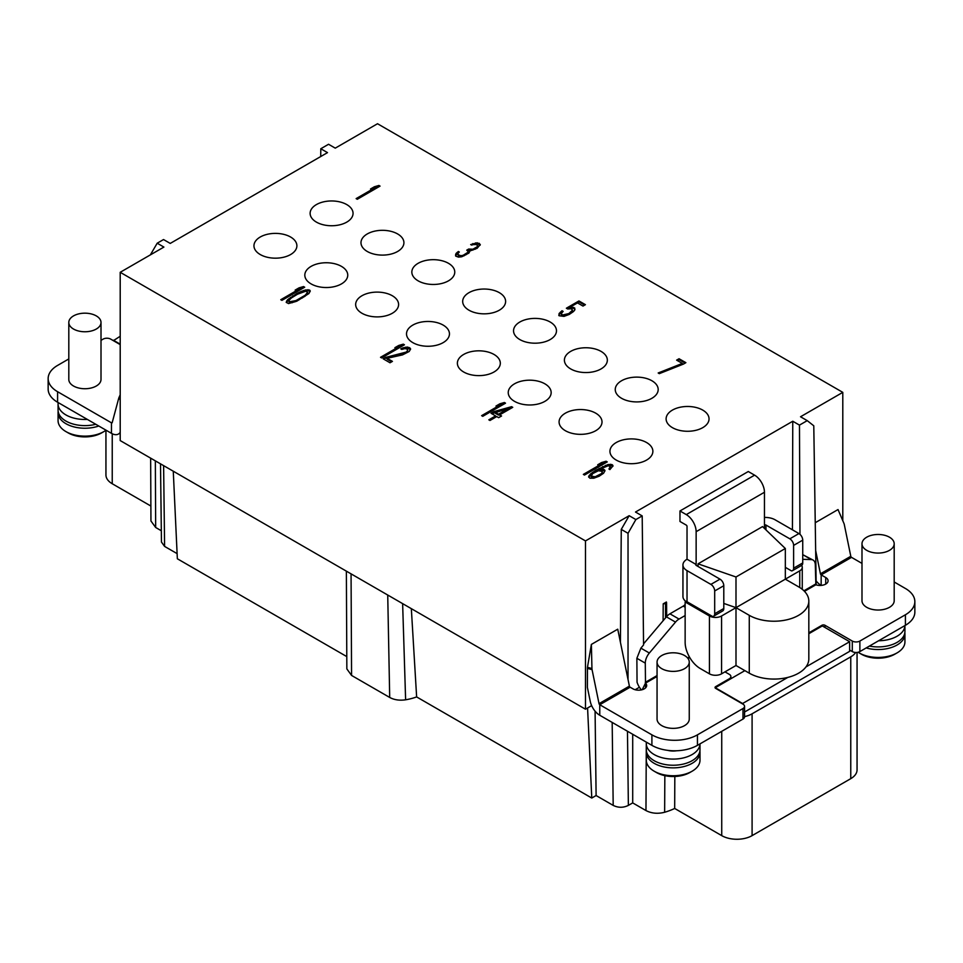 <?xml version="1.0" encoding="UTF-8"?>
<svg xmlns="http://www.w3.org/2000/svg" width="963" height="963" viewBox="0 0 963 963"><rect width="100%" height="100%" fill="white"/><g stroke="black" fill="none" stroke-linecap="round" stroke-linejoin="round"><path stroke-width="1.44" d="M616.224 442.547A21.463 12.399 180 0 1 639.625 439.85A21.463 12.399 180 0 1 652.878 451.31A21.463 12.399 180 0 1 646.594 460.073A21.463 12.399 180 0 1 623.193 462.758A21.463 12.399 180 0 1 609.94 451.31A21.463 12.399 180 0 1 616.224 442.547M629.164 515.699L635.869 519.563L642.201 515.915L635.496 512.039L792.766 421.24L799.471 425.116L807.235 420.638L800.53 416.762L842.794 392.362L377.52 123.733L335.256 148.146L328.552 144.269L320.799 148.747L327.504 152.623L170.234 243.422L163.529 239.546L157.198 243.206L163.903 247.07L120.206 272.3L585.48 540.917L629.164 515.699L621.267 529.385L620.413 642.261M672.391 410.118A21.463 12.399 180 0 1 695.792 407.421A21.463 12.399 180 0 1 709.045 418.881A21.463 12.399 180 0 1 702.761 427.644A21.463 12.399 180 0 1 679.36 430.329A21.463 12.399 180 0 1 666.107 418.881A21.463 12.399 180 0 1 672.391 410.118M621.544 380.758A21.463 12.399 180 0 1 644.933 378.062A21.463 12.399 180 0 1 658.186 389.521A21.463 12.399 180 0 1 651.903 398.285A21.463 12.399 180 0 1 628.502 400.969A21.463 12.399 180 0 1 615.249 389.521A21.463 12.399 180 0 1 621.544 380.758M570.686 351.387A21.463 12.399 180 0 1 594.087 348.702A21.463 12.399 180 0 1 607.34 360.15A21.463 12.399 180 0 1 601.044 368.925A21.463 12.399 180 0 1 577.656 371.61A21.463 12.399 180 0 1 564.402 360.15A21.463 12.399 180 0 1 570.686 351.387M519.827 322.027A21.463 12.399 180 0 1 543.228 319.343A21.463 12.399 180 0 1 556.482 330.791A21.463 12.399 180 0 1 550.198 339.554A21.463 12.399 180 0 1 526.797 342.25A21.463 12.399 180 0 1 513.544 330.791A21.463 12.399 180 0 1 519.827 322.027M468.981 292.668A21.463 12.399 180 0 1 492.37 289.983A21.463 12.399 180 0 1 505.623 301.431A21.463 12.399 180 0 1 499.34 310.194A21.463 12.399 180 0 1 475.939 312.891A21.463 12.399 180 0 1 462.685 301.431A21.463 12.399 180 0 1 468.981 292.668M418.123 263.308A21.463 12.399 180 0 1 441.511 260.624A21.463 12.399 180 0 1 454.765 272.072A21.463 12.399 180 0 1 448.481 280.835A21.463 12.399 180 0 1 425.08 283.519A21.463 12.399 180 0 1 411.839 272.072A21.463 12.399 180 0 1 418.123 263.308M367.264 233.949A21.463 12.399 180 0 1 390.665 231.264A21.463 12.399 180 0 1 403.918 242.712A21.463 12.399 180 0 1 397.623 251.475A21.463 12.399 180 0 1 374.234 254.16A21.463 12.399 180 0 1 360.981 242.712A21.463 12.399 180 0 1 367.264 233.949M316.406 204.589A21.463 12.399 180 0 1 339.807 201.905A21.463 12.399 180 0 1 353.06 213.353A21.463 12.399 180 0 1 346.776 222.116A21.463 12.399 180 0 1 323.375 224.8A21.463 12.399 180 0 1 310.122 213.353A21.463 12.399 180 0 1 316.406 204.589M260.239 237.018A21.463 12.399 180 0 1 283.64 234.334A21.463 12.399 180 0 1 296.893 245.782A21.463 12.399 180 0 1 290.609 254.545A21.463 12.399 180 0 1 267.208 257.229A21.463 12.399 180 0 1 253.955 245.782A21.463 12.399 180 0 1 260.239 237.018M311.097 266.378A21.463 12.399 180 0 1 334.498 263.693A21.463 12.399 180 0 1 347.751 275.141A21.463 12.399 180 0 1 341.456 283.904A21.463 12.399 180 0 1 318.067 286.589A21.463 12.399 180 0 1 304.814 275.141A21.463 12.399 180 0 1 311.097 266.378M361.956 295.737A21.463 12.399 180 0 1 385.344 293.053A21.463 12.399 180 0 1 398.598 304.501A21.463 12.399 180 0 1 392.314 313.264A21.463 12.399 180 0 1 368.913 315.948A21.463 12.399 180 0 1 355.66 304.501A21.463 12.399 180 0 1 361.956 295.737M412.802 325.097A21.463 12.399 180 0 1 436.203 322.412A21.463 12.399 180 0 1 449.456 333.86A21.463 12.399 180 0 1 443.173 342.623A21.463 12.399 180 0 1 419.772 345.32A21.463 12.399 180 0 1 406.518 333.86A21.463 12.399 180 0 1 412.802 325.097M463.66 354.456A21.463 12.399 180 0 1 487.061 351.772A21.463 12.399 180 0 1 500.315 363.22A21.463 12.399 180 0 1 494.019 371.983A21.463 12.399 180 0 1 470.63 374.679A21.463 12.399 180 0 1 457.377 363.22A21.463 12.399 180 0 1 463.66 354.456M514.519 383.816A21.463 12.399 180 0 1 537.92 381.131A21.463 12.399 180 0 1 551.161 392.579A21.463 12.399 180 0 1 544.877 401.354A21.463 12.399 180 0 1 521.489 404.039A21.463 12.399 180 0 1 508.235 392.579A21.463 12.399 180 0 1 514.519 383.816M565.377 413.175A21.463 12.399 180 0 1 588.766 410.491A21.463 12.399 180 0 1 602.019 421.95A21.463 12.399 180 0 1 595.736 430.714A21.463 12.399 180 0 1 572.335 433.398A21.463 12.399 180 0 1 559.082 421.95A21.463 12.399 180 0 1 565.377 413.175M357.285 199.269L380.06 186.112L378.916 185.462L374.39 186.762L370.514 189.001L375.04 187.701L356.141 198.607L357.285 199.269M461.734 256.772L468.897 253.076L469.992 250.91L477.13 248.31L480.272 244.53L477.227 242.784L470.678 244.59L476.432 244.554L477.66 245.818L477.251 246.709L472.893 249.224L468.68 249.032L466.742 250.151L468.15 251.524L467.753 252.414L463.095 255.315L460.892 255.725L458.316 254.798L457.955 253.474L459.327 252.017L458.376 251.475L456.041 253.486L455.704 256.086L458.46 257.121L461.734 256.772M567.689 308.991L571.143 308.75L572.564 310.122L568.856 313.577L562.597 314.997L561.188 313.625L563.138 311.398L562.007 310.748L559.082 313.529L559.034 315.744L564.005 316.382L569.314 314.407L573.298 311.675L574.67 310.218L574.706 308.004L569.735 307.378L577.487 302.9L582.988 306.078L585.408 304.681L578.956 300.95L566.364 308.22L567.689 308.991M683.453 364.086L685.885 362.678L679.047 358.742L676.628 360.138L682.322 363.424L658.174 372.982L659.318 373.644L683.453 364.086M281.918 300.36L304.693 287.215L303.55 286.565L299.024 287.865L295.147 290.104L299.674 288.792L280.775 299.71L281.918 300.36M297.001 293.414L287.588 299.722L286.204 302.274L288.479 303.586L296.857 301.154L308.894 293.559L310.279 291.007L309.629 290.068L305.596 289.983L301.263 291.392L297.001 293.414L297.001 294.281L289.141 299.264L286.408 302.575M381.661 357.947L404.436 344.802L403.304 344.152L398.766 345.452L394.89 347.691L399.428 346.391L380.529 357.297L381.661 357.947M385.609 357.429L383.19 358.826L390.015 362.774L392.435 361.378L387.126 358.308L402.522 354.89L409.203 351.471L410.599 348.919L409.937 347.98L407.373 347.053L402.943 347.86L400.813 348.871L401.764 349.413L405.134 348.57L407.325 349.268L407.794 350.099L406.314 352.049L385.609 357.429L383.948 359.271M482.764 416.317L505.527 403.172L504.395 402.51L499.857 403.81L495.981 406.049L500.519 404.749L481.62 415.655L482.764 416.317M511.606 406.675L493.971 411.598L491.058 413.283L495.608 415.908L488.831 419.82L489.974 420.482L496.752 416.57L498.653 417.665L501.554 415.98L499.665 414.884L512.737 407.337L511.606 406.675L511.606 407.554L491.816 413.717M584.493 475.048L607.256 461.903L606.124 461.241L601.586 462.541L597.71 464.78L602.248 463.48L583.349 474.398L584.493 475.048M603.596 473.218L604.993 470.666L604.523 469.836L602.14 469.017L599.07 469.487L608.147 465.767L610.337 466.477L608.953 469.029L609.904 469.583L613.034 465.803L611.818 464.527L607.978 464.551L595.7 470.329L590.451 474.013L588.574 476.854L589.994 478.226L593.822 478.202L599.13 476.24L603.596 473.218M297.471 294.233L305.765 291.199L307.666 292.295L305.115 295.292L295.918 300.612L289.273 301.816L289.213 300.095L291.356 297.976L297.471 294.233M495.295 412.369L507.73 408.914L498.521 414.234L495.295 412.369L495.295 413.247L498.521 415.101L507.73 409.793L507.73 408.914M601.394 473.615L595.194 476.757L591.27 476.167L592.666 473.615L598.372 470.763L602.296 471.34L601.394 474.494L600.13 475.445L593.653 477.865L591.27 477.046L591.186 475.566M585.48 540.917L585.48 709.201L120.206 440.573L120.206 272.3M842.794 520.706L842.794 392.362M815.24 522.716L838.027 509.559L843.973 523.475A5.369 3.792 105 0 1 844.286 524.474L850.798 556.289A1.071 0.614 60 0 0 851.533 557.36L861.993 563.403M666.396 602.007L663.206 603.849L665.529 603.596A14.758 8.523 0 0 0 665.963 603.356L666.095 617.211M663.098 620.75L663.206 603.849M792.766 421.24L792.441 529.819M685.957 601.49A13.951 8.053 180 0 1 682.948 596.482L682.948 564.932A13.951 8.053 0 0 1 687.028 559.238L687.028 526.424A1.071 0.614 60 0 0 686.27 525.112L679.974 521.477L679.974 510.968L748.287 471.521L754.583 475.156A13.951 8.053 -120 0 1 764.453 492.249L764.453 525.052A1.071 0.614 0 0 1 765.97 525.052L789.829 538.823L798.941 533.562L775.083 519.791A13.951 8.053 0 0 0 764.453 517.444M591.643 705.638L585.48 709.201M591.378 644.416L591.944 668.527L587.466 667.323L591.378 644.416L617.74 629.188L629.393 686.138A1.071 0.614 60 0 0 630.127 687.209L632.932 688.822A8.053 4.646 180 0 0 641.695 689.833A8.053 4.646 180 0 0 646.667 685.536A8.053 4.646 180 0 0 645.499 683.128L645.499 687.943M587.466 667.323L587.382 687.353L590.235 701.305A13.951 8.053 -120 0 0 599.768 715.256L651.903 745.35A32.2 18.598 0 0 0 697.441 745.35L742.991 719.06A5.369 3.094 0 0 0 744.555 716.869L744.555 706.348A5.369 3.094 0 0 0 742.991 704.158L715.665 688.389A2.143 1.24 180 0 1 715.028 687.51A2.143 1.24 180 0 1 715.665 686.631L729.328 678.746A5.369 3.094 0 0 0 730.893 676.556A5.369 3.094 0 0 0 729.328 674.365L724.983 671.861L735.997 665.505L749.274 673.173A34.885 20.139 180 0 0 787.289 677.543A34.885 20.139 180 0 0 808.824 658.933L808.824 601.081A34.885 20.139 0 0 0 798.616 586.84L785.327 579.172L721.576 615.983L721.576 673.835A8.583 4.959 180 0 1 709.43 673.835L700.318 668.575A21.463 12.399 -120 0 1 685.138 642.273L685.138 615.55L679.035 619.065A10.737 6.199 120 0 0 675.508 622.098L649.351 653.022A10.737 6.199 120 0 0 645.282 663.134L645.499 683.128L657.055 676.459M635.147 689.737L639.432 687.257M587.574 707.986L591.776 798.038L416.63 696.923A42.938 24.785 180 0 1 405.616 699.8C399.573 700.691 394.264 699.908 389.702 697.453L351.567 675.436L351.062 573.864M405.616 699.8L402.63 603.632M416.63 696.923L411.333 608.652M591.776 798.038L596.109 795.534L595.086 711.188M857.058 652.433L857.058 769.894A21.463 12.399 180 0 1 850.762 778.658L752.091 835.631A21.463 12.399 180 0 1 721.732 835.631L674.678 808.463A53.675 30.985 180 0 1 664.639 812.266C657.777 814.012 651.554 813.446 645.968 810.557L632.703 802.901L628.37 805.393C623.314 807.873 618.258 807.873 613.19 805.393L596.109 795.534M105.942 430.256L105.942 474.976A21.463 12.399 0 0 0 112.238 483.739L150.878 506.044M150.95 520.983L155.669 527.483L161.327 530.745M160.508 463.841L161.459 542.061L164.601 546.406L177.108 553.617M173.268 471.208L177.348 558.769L346.788 656.597M346.367 571.143L346.849 668.9L351.567 675.436M320.799 148.747L320.715 156.536M157.198 243.206L150.372 254.882M68.806 358.934L57.587 365.422A32.2 18.598 0 0 0 48.15 378.567L48.15 389.076A32.2 18.598 0 0 0 57.587 402.233L111.467 433.338A13.951 8.053 -120 0 0 118.449 434.036A13.951 8.053 -120 0 0 120.206 432.291M635.869 519.563L628.032 533.297L628.032 679.517M642.201 515.915L643.561 644.945L640.889 648.135L636.868 658.283L637.049 682.213A13.422 7.752 -120 0 0 641.382 689.905M815.661 550.499L820.428 573.816A1.071 0.614 -120 0 0 821.162 574.887L825.724 577.511A8.053 4.646 180 0 1 828.084 580.797A8.053 4.646 180 0 1 823.979 584.854A8.053 4.646 180 0 1 815.854 584.782L815.312 564.98A10.737 6.199 120 0 0 813.085 560.069L802.733 554.664M799.471 425.116L799.964 534.333M807.235 420.638L813.783 425.802L816.179 584.89M685.138 604.439A5.369 3.094 -60 0 1 683.236 606.124L669.923 613.816A10.737 6.199 120 0 0 666.408 616.85L643.561 643.862M665.529 603.596L665.517 617.897M813.085 560.069A10.737 6.199 120 0 0 811.243 559.563L802.733 559.322M735.997 665.505L735.997 576.981L785.327 548.501L762.552 526.592L698.043 563.837L698.043 566.461M679.974 510.968L686.27 514.603A13.951 8.053 60 0 1 696.141 531.684L696.141 564.499A1.071 0.614 0 0 0 696.141 565.365L719.999 579.148A5.369 3.094 60 0 1 723.791 585.721L723.791 608.508A5.369 3.094 60 0 1 722.683 610.963L713.571 616.224A5.369 3.094 60 0 1 712.548 616.476L687.028 601.743L687.028 570.626L710.887 584.397A5.369 3.094 60 0 1 714.69 590.969L714.69 613.768A5.369 3.094 60 0 1 713.571 616.224M808.824 632.847L821.921 625.288A2.143 1.24 180 0 1 824.966 625.288L852.291 641.057A5.369 3.094 0 0 0 859.875 641.057L905.413 614.767A32.2 18.598 0 0 0 914.85 601.622A32.2 18.598 0 0 0 905.413 588.477L894.194 581.989M861.993 543.77L861.993 600.743A16.106 9.293 0 0 0 866.712 607.316A16.106 9.293 0 0 0 884.251 609.326A16.106 9.293 0 0 0 894.194 600.743L894.194 543.77A16.106 9.293 0 0 0 889.475 537.198A16.106 9.293 0 0 0 871.936 535.187A16.106 9.293 0 0 0 861.993 543.77A16.106 9.293 0 0 0 866.712 550.342A16.106 9.293 0 0 0 884.251 552.365A16.106 9.293 0 0 0 894.194 543.77M849.631 650.037L852.291 651.578A5.369 3.094 0 0 0 859.875 651.578L905.413 625.288A32.2 18.598 0 0 0 914.85 612.131L914.85 601.622M724.983 671.861L721.576 673.835M591.944 668.527A5.369 3.792 105 0 0 592.064 669.634L599.034 703.664A1.071 0.614 -120 0 0 599.768 704.735L651.903 734.841A32.2 18.598 0 0 0 697.441 734.841L742.991 708.539A5.369 3.094 0 0 0 744.555 706.348M657.055 662.087L657.055 719.06A16.106 9.293 0 0 0 661.774 725.633A16.106 9.293 0 0 0 679.312 727.655A16.106 9.293 0 0 0 689.255 719.06L689.255 662.087A16.106 9.293 0 0 0 684.537 655.514A16.106 9.293 0 0 0 666.998 653.504A16.106 9.293 0 0 0 657.055 662.087A16.106 9.293 0 0 0 661.774 668.671A16.106 9.293 0 0 0 679.312 670.681A16.106 9.293 0 0 0 689.255 662.087M642.213 689.701L645.499 683.128M676.604 750.767A12.88 7.439 180 0 1 667.841 750.382M654.178 754.559A26.832 15.492 0 0 0 683.2 757.965A26.832 15.492 0 0 0 699.981 743.881L699.993 749.744A26.832 15.492 0 0 1 683.429 764.056A26.832 15.492 0 0 1 654.178 760.698A26.832 15.492 0 0 1 646.317 749.744L646.317 743.605A26.832 15.492 0 0 0 654.178 754.559M646.426 742.196A26.832 15.492 0 0 0 646.317 743.605M699.896 751.056A26.832 15.492 180 0 1 699.993 752.368A26.832 15.492 180 0 1 692.132 763.322A26.832 15.492 180 0 1 662.881 766.68A26.832 15.492 180 0 1 646.317 752.368A26.832 15.492 180 0 1 646.414 751.056M646.317 752.368L646.317 760.252A26.832 15.492 0 0 0 654.178 771.207A26.832 15.492 0 0 0 692.132 771.207L692.132 771.207A26.832 15.492 0 0 0 699.993 760.252L699.993 752.368M689.857 772.531L692.132 771.207L689.857 772.531A23.618 13.638 0 0 0 689.857 772.519A23.618 13.638 0 0 1 656.453 772.531L654.178 771.207M785.327 548.501L785.327 579.172L799.747 570.842A8.583 4.959 0 0 0 802.263 567.339A8.583 4.959 0 0 0 801.589 565.401M735.997 576.981L698.043 563.837M808.824 601.081A34.885 20.139 0 0 1 787.289 619.691A34.885 20.139 0 0 1 749.274 615.333L735.997 607.653L723.791 603.428M687.028 601.743A13.951 8.053 0 0 1 686.306 601.285L685.138 601.959L709.43 615.983A8.583 4.959 0 0 0 721.576 615.983M785.327 567.339L791.478 570.89A5.369 3.094 -120 0 0 792.513 570.65A5.369 3.094 -120 0 0 793.62 568.182L793.62 545.395A5.369 3.094 -120 0 0 789.829 538.823M682.948 564.932A13.951 8.053 0 0 0 687.028 570.626M685.138 601.959L685.138 615.55M792.513 570.65L801.625 565.389A5.369 3.094 -120 0 0 802.733 562.934L802.733 540.147A5.369 3.094 -120 0 0 798.941 533.562M687.028 559.238L696.141 564.499L696.141 565.365M816.118 580.894A13.951 8.053 -120 0 0 821.162 585.408L821.162 574.887L851.533 557.36M878.581 640.768A26.832 15.492 0 0 0 904.919 625.565L904.931 631.415A26.832 15.492 0 0 1 869.396 646.077M904.835 632.727A26.832 15.492 180 0 1 904.931 634.051A26.832 15.492 180 0 1 897.071 645.005A26.832 15.492 180 0 1 866.182 647.93M858.081 652.264A26.832 15.492 0 0 0 859.116 652.89A26.832 15.492 0 0 0 897.071 652.89L897.071 652.89A26.832 15.492 0 0 0 904.931 641.936L904.931 634.051M894.796 654.202L897.071 652.89L894.796 654.202A23.618 13.638 0 0 1 861.391 654.202L859.116 652.89M850.762 778.658L850.762 656.838A21.463 12.399 0 0 0 855.65 652.469M850.762 656.838L752.091 713.8A21.463 12.399 0 0 1 744.555 716.616M744.555 712.018L849.631 651.361L849.631 641.719L822.306 625.938L808.824 633.714M674.678 808.463L674.822 776.479M664.639 812.266L664.843 775.648M632.703 802.901L632.703 734.263M744.88 670.633L715.28 687.726L742.605 703.508L787.794 677.422M805.959 666.926L849.631 641.719M628.032 533.297L621.267 529.385M113.369 340.661L120.206 336.268M120.206 344.164L113.369 340.216M48.15 378.567A32.2 18.598 0 0 0 57.587 391.712L111.467 422.829A1.071 0.614 -120 0 0 112.202 422.601L118.714 398.309A5.369 2.191 -48.4 0 1 119.027 397.442L120.206 394.77M120.206 344.61L110.709 339.12A5.369 3.094 0 0 0 103.125 339.12L101.007 340.348M68.806 322.473L68.806 379.434A16.106 9.293 0 0 0 73.525 386.019A16.106 9.293 0 0 0 91.064 388.029A16.106 9.293 0 0 0 101.007 379.434L101.007 322.473A16.106 9.293 0 0 0 96.288 315.9A16.106 9.293 0 0 0 78.749 313.878A16.106 9.293 0 0 0 68.806 322.473A16.106 9.293 0 0 0 73.525 329.045A16.106 9.293 0 0 0 91.064 331.055A16.106 9.293 0 0 0 101.007 322.473M58.177 402.57A26.832 15.492 0 0 0 58.069 403.979A26.832 15.492 0 0 0 65.929 414.933A26.832 15.492 0 0 0 87.344 419.411M58.069 403.979L58.069 410.118A26.832 15.492 0 0 0 65.929 421.072A26.832 15.492 0 0 0 95.782 424.286M98.78 426.007A26.832 15.492 180 0 1 71.719 426.236A26.832 15.492 180 0 1 58.069 412.742A26.832 15.492 180 0 1 58.165 411.43M58.069 412.742L58.069 420.638A26.832 15.492 0 0 0 65.929 431.593A26.832 15.492 0 0 0 103.884 431.593L103.884 431.593A26.832 15.492 0 0 0 106.026 430.196M101.609 432.905L103.884 431.593L101.609 432.905A23.618 13.638 0 0 1 68.204 432.905L65.929 431.593M375.04 187.701L375.04 188.567L356.9 199.04M374.39 186.762L373.536 188.134M378.916 185.462L378.916 186.341L374.39 187.641M458.713 252.547L455.547 255.677M468.15 251.524L467.753 253.293L466.2 254.629L461.746 256.531L458.316 255.677L457.846 253.967M477.66 245.818L477.251 247.587L475.216 249.2L467.5 250.585M480.116 245.228L477.227 243.651L471.509 245.071M584.649 305.115L578.956 301.828L567.123 308.666M574.983 309.364L573.575 308.232L569.735 308.256L569.735 307.378M562.536 311.928L560.442 312.963L558.769 315.262M572.564 310.122L571.083 312.951L565.377 315.804L562.597 315.876L561.453 315.226L561.188 313.625M682.322 363.424L682.322 364.303L659.077 373.5M685.126 363.123L679.047 359.62L677.386 360.571M299.674 288.792L299.674 289.67L281.545 300.143M303.935 287.66L298.169 289.237M310.062 291.584L308.004 290.561L305.596 290.85L297.001 294.281M307.666 292.295L307.269 294.052L305.115 296.171L295.918 301.491L290.706 302.96L289.273 302.695L288.816 300.986M399.428 346.391L399.428 347.258L381.288 357.73M403.678 345.248L397.912 346.824M407.794 350.099L406.314 352.927L403.028 354.384L385.609 358.308M410.455 349.593L407.373 347.932L401.643 349.352M391.676 361.811L387.126 359.187L387.126 358.308M500.519 404.749L500.519 405.628L482.379 416.1M504.768 403.605L499.003 405.182M500.796 416.425L499.665 414.884M495.608 415.908L495.608 416.786L489.589 420.265M602.248 463.48L602.248 464.359L584.108 474.831M606.497 462.336L600.731 463.913M612.841 466.333L610.373 465.141L602.669 467.404L592.498 473.278L588.766 477.203M610.422 467.091L609.507 469.354M604.8 471.196L602.14 469.896L599.07 470.353L599.07 469.487M602.381 471.954L601.394 474.494M455.643 254.364L455.643 255.243M456.041 253.486L456.041 254.352M457.112 252.426L457.112 253.293M458.376 251.475L458.376 252.354M458.316 254.798L458.316 255.677M459.459 255.448L459.459 256.327M460.892 255.725L460.892 256.591M461.746 255.664L461.746 256.531M463.095 255.315L463.095 256.194M464.262 254.87L464.262 255.749M466.2 253.751L466.2 254.629M467.753 252.414L467.753 253.293M468.68 249.032L468.68 249.911M469.438 249.465L469.438 250.344M471.545 249.561L471.545 250.44M472.893 249.224L472.893 250.103M475.216 248.322L475.216 249.2M476.179 247.768L476.179 248.647M477.251 246.709L477.251 247.587M472.809 243.579L472.809 244.458M475.505 242.905L475.505 243.771M477.227 242.784L477.227 243.651M479.044 243.266L479.044 244.145M479.43 243.483L479.43 244.361M578.956 300.95L578.956 301.828M572.142 307.089L572.142 307.955M573.575 307.353L573.575 308.232M574.706 308.004L574.706 308.882M559.082 313.529L559.082 314.407M560.442 312.084L560.442 312.963M562.007 310.748L562.007 311.615M561.453 314.347L561.453 315.226M562.597 314.997L562.597 315.876M563.837 315.166L563.837 316.033M565.377 314.925L565.377 315.804M567.207 314.311L567.207 315.19M568.856 313.577L568.856 314.456M569.819 313.023L569.819 313.902M571.083 312.072L571.083 312.951M572.166 311.013L572.166 311.892M679.047 358.742L679.047 359.62M299.024 287.865L299.024 288.731M303.55 286.565L303.55 287.431M292.644 295.93L292.644 296.797M299.613 292.114L299.613 292.993M301.263 291.392L301.263 292.271M303.574 290.489L303.574 291.368M305.596 289.983L305.596 290.85M308.004 289.682L308.004 290.561M309.629 290.068L309.629 290.946M286.697 300.889L286.697 301.768M287.588 299.722L287.588 300.6M289.141 298.386L289.141 299.264M290.405 297.435L290.405 298.313M289.273 301.816L289.273 302.695M290.706 302.081L290.706 302.96M292.246 301.852L292.246 302.731M295.918 300.612L295.918 301.491M299.012 299.048L299.012 299.914M302.406 297.086L302.406 297.964M305.115 295.292L305.115 296.171M307.269 293.185L307.269 294.052M398.766 345.452L398.766 346.331M403.304 344.152L403.304 345.031M403.028 353.505L403.028 354.384M405.351 352.602L405.351 353.481M406.314 352.049L406.314 352.927M407.397 350.989L407.397 351.868M402.943 347.86L402.943 348.738M405.64 347.174L405.64 348.052M407.373 347.053L407.373 347.932M409.179 347.547L409.179 348.425M409.937 347.98L409.937 348.859M499.857 403.81L499.857 404.689M504.395 402.51L504.395 403.389M493.971 411.598L493.971 412.477M498.521 414.234L498.521 415.101M601.586 462.541L601.586 463.42M606.124 461.241L606.124 462.12M589.079 475.469L589.079 476.336M590.451 474.013L590.451 474.891M592.498 472.4L592.498 473.278M595.7 470.329L595.7 471.208M599.082 468.379L599.082 469.246M602.669 466.525L602.669 467.404M605.474 465.346L605.474 466.224M607.978 464.551L607.978 465.43M610.373 464.262L610.373 465.141M611.818 464.527L611.818 465.406M612.576 464.973L612.576 465.851M610.024 467.97L610.024 468.849M602.14 469.017L602.14 469.896M603.572 469.294L603.572 470.161M604.523 469.836L604.523 470.714M600.13 474.566L600.13 475.445M601.983 472.845L601.983 473.712M591.27 476.167L591.27 477.046M592.606 476.938L592.606 477.817M593.653 476.986L593.653 477.865M595.194 476.757L595.194 477.636M597.024 476.131L597.024 477.01M598.673 475.409L598.673 476.288M389.702 697.453L387.728 595.026M112.238 483.739L112.238 433.747M155.669 527.483L155.344 460.868M164.601 546.406L163.614 465.635M645.282 663.134L636.868 658.283M649.351 653.022L640.889 648.135M675.508 622.098L666.408 616.85M811.243 559.563L802.769 554.664M803.924 590.788L815.312 584.216M645.282 682.382L657.055 675.581M687.582 657.958L689.4 656.91M696.141 531.684L764.453 492.249M764.453 528.41L764.453 525.052M804.478 591.342L815.854 584.782M599.768 715.256L599.768 704.735L630.127 687.209M688.051 658.56L689.773 657.573M729.328 678.746L729.328 679.625M715.665 686.631L715.665 687.51M742.991 708.539L742.991 719.06M697.441 734.841L697.441 745.35M651.903 734.841L651.903 745.35M599.034 703.664L629.393 686.138M592.064 669.634L587.382 668.382M799.747 587.526L799.747 570.842M723.791 608.508L714.69 613.768M679.035 619.065L669.923 613.816M685.138 607.22L683.236 606.124M709.43 615.983L709.43 673.835M793.62 568.182L802.733 562.934M765.97 529.879L765.97 525.052M686.27 514.603L754.583 475.156M719.999 579.148L710.887 584.397M723.791 585.721L714.69 590.969M793.62 545.395L802.733 540.147M749.274 615.333L749.274 673.173M821.921 625.288L821.921 626.155M824.966 625.288L824.966 627.479M852.291 641.057L852.291 651.578M859.875 641.057L859.875 651.578M905.413 614.767L905.413 625.288M820.428 573.816L850.798 556.289M825.724 577.511L825.724 584.084M752.091 835.631L752.091 713.8M721.732 835.631L721.732 731.326M645.968 810.557L646.293 742.112M628.37 805.393L627.467 731.254M613.19 805.393L612.179 722.419M112.274 422.36L111.467 422.829L111.467 433.338M57.587 391.712L57.587 402.233M118.714 398.309L120.206 399.633M119.027 397.442L120.206 398.489M150.95 520.947L150.649 458.147M666.565 602.489L666.685 616.525M645.499 683.622L645.547 683.02M730.893 678.71L730.893 676.556M802.263 589.32L802.263 567.339M120.206 433.013L118.449 434.036"/></g></svg>
